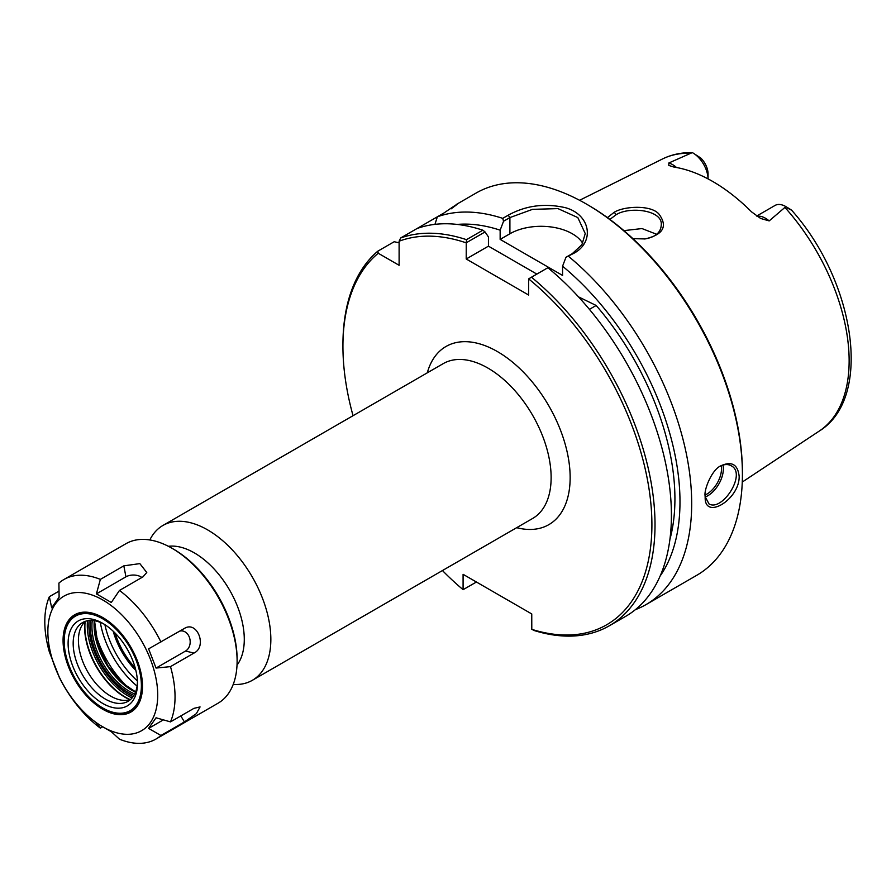 <?xml version="1.0" encoding="UTF-8"?>
<svg xmlns="http://www.w3.org/2000/svg" width="896" height="896" viewBox="0 0 896 896"><rect width="100%" height="100%" fill="white"/><g stroke="black" fill="none" stroke-linecap="round" stroke-linejoin="round"><path stroke-width="1.34" d="M233.218 684.41A89.41 51.621 -120 0 0 252.336 680.31A89.41 51.621 -120 0 0 270.85 639.374A89.41 51.621 -120 0 0 231.818 549.405A89.41 51.621 -120 0 0 162.926 525.459A89.41 51.621 -120 0 0 149.822 539.952M476.426 582.019L463.086 589.68A218.478 126.134 60 0 1 442.445 570.539M353.046 415.688A218.478 126.134 60 0 1 342.933 346.382A218.478 126.134 60 0 1 378.246 253.254L377.798 251.194A220.685 127.411 -120 0 0 342.933 344.579L342.933 346.382M463.086 589.68L463.086 574.314L531.754 613.95L531.787 629.339A218.478 126.134 60 0 0 651.896 522.917A218.478 126.134 60 0 0 528.629 278.88L528.629 295.03L466.211 258.989L466.245 242.794L485.05 231.941L488.443 236.925L488.443 246.154L466.211 258.989M485.05 231.941L482.866 230.205L466.48 239.669A220.685 127.411 -120 0 0 400.669 237.978L399.112 241.214A218.478 126.134 60 0 1 466.211 242.85M399.112 241.214L399.112 265.294L378.246 253.254M137.402 680.949A66.136 38.181 60 0 1 104.899 624.658M237.014 665.134A70.616 40.768 -120 0 0 244.283 639.374A70.616 40.768 -120 0 0 218.826 574.426A70.616 40.768 -120 0 0 168.403 546.302M135.867 670.488A55.664 32.133 60 0 1 113.198 631.221M135.206 667.923A55.003 31.763 60 0 1 115.091 633.08M578.514 296.878L596.165 305.469L589.422 309.355M582.736 243.309A44.139 25.48 0 0 0 509.902 233.766L500.147 239.4L562.565 275.43L562.565 266.202A210.19 121.352 60 0 1 660.184 575.938M457.24 224.426A210.19 121.352 60 0 1 500.147 230.171L503.552 221.256L509.902 217.582L532.526 209.35L557.973 208.611L577.819 217.582L585.245 233.576L581.896 244.742L572.32 253.624L565.97 257.286L562.565 266.202M531.787 629.339L534.576 630.661A220.685 127.411 -120 0 0 609.314 625.789A220.685 127.411 -120 0 0 648.603 469.918A220.685 127.411 -120 0 0 531.474 277.2L528.629 278.88M536.85 274.098L488.443 246.154M596.165 305.469A203.022 117.219 60 0 1 669.917 539.358M500.147 239.4L500.147 230.171M531.474 277.2L547.87 267.736A220.685 127.411 -120 0 1 665 460.454A220.685 127.411 -120 0 1 625.71 616.325L609.314 625.789M466.48 239.669L466.245 242.794M720.014 466.334C724.181 464.173 727.888 463.971 731.125 465.741C747.085 473.334 722.422 511.806 709.061 503.966L705.118 496.72M787.304 207.984C793.117 211.12 792.646 210.661 785.87 206.606L769.171 220.909L760.659 218.467L751.531 211.848A158.906 91.75 -120 0 0 673.994 167.082L668.797 165.435L668.842 162.982L692.194 152.634C681.374 152.432 671.418 154.571 662.312 159.062A157.114 90.709 60 0 1 690.984 153.272M632.934 238.65L645.109 238.93C663.051 234.696 667.789 226.576 659.333 214.558C651.773 204.523 624.109 206.114 614.32 212.195L607.421 217.616M609.885 219.43L616.09 214.738C629.686 206.035 663.488 210.134 661.226 225.378C660.666 232.702 655.144 237.238 644.672 238.986M656.69 234.304L641.984 228.558L623.918 230.63M705.107 495.846L705.163 497.706C704.917 520.52 739.95 499.139 739.144 476.19C737.744 464.352 731.629 460.902 720.787 465.842C711.682 469.739 703.819 490.179 705.107 495.846M482.866 230.205A220.685 127.411 -120 0 0 417.066 228.514L437.338 216.81A220.685 127.411 60 0 1 502.734 218.366L503.552 221.256M452.01 208.029L456.859 204.254M451.136 208.846C460.992 201.6 458.584 202.989 443.934 213.002L437.338 216.81L434.952 224.358M565.97 257.286L574.022 253.21C594.922 241.92 590.52 214.749 565.6 207.738C544.947 202.989 525.806 205.475 508.2 215.208L502.734 218.366M568.546 256.368A220.685 127.411 60 0 1 691.69 503.597A220.685 127.411 60 0 1 645.982 604.621A220.685 127.411 60 0 1 635.376 609.661M456.523 204.366L476.022 193.099A220.685 127.411 60 0 1 586.365 204.03A220.685 127.411 60 0 1 742.414 474.309A220.685 127.411 60 0 1 696.707 575.333L645.982 604.621M742.414 474.309L742.414 472.506A218.478 126.134 -120 0 0 587.922 204.938L586.365 204.03M377.798 251.194L394.184 241.73L399.112 242.816M692.821 152.88L700.638 157.942A14.918 8.613 60 0 1 708.053 173.858L708.053 178.886A21.538 12.432 -120 0 0 692.821 152.88A21.538 12.432 -120 0 0 692.709 152.813M756.683 216.037L774.984 205.475A21.538 12.432 60 0 1 785.758 206.539L791.661 210.246C854.874 281.053 873.454 397.802 819.336 431.021L742.258 482.059M417.066 228.514L400.669 237.978M179.726 631.131A10.539 8.31 -95.1 0 1 189.65 638.12A10.539 8.31 -95.1 0 1 185.573 651.022L156.05 668.069L148.602 648.861L184.632 628.309M184.397 628.443C197.254 620.29 207.48 646.643 193.95 653.083L170.486 666.624L156.05 668.069M96.41 593.869L100.363 579.387L123.827 565.846L139.843 563.618L146.765 572.488L142.946 576.878L119.482 590.43L111.306 602.47L96.41 593.869L125.933 576.822A10.539 6.082 180 0 1 141.859 577.506M100.363 579.387A92.098 53.166 60 0 0 63.874 579.533A92.098 53.166 60 0 0 58.912 583.094L59.114 597.195L51.666 607.802L49.358 596.691L59.024 591.114M49.358 596.691A92.098 53.166 60 0 0 49.358 651.952L59.024 676.536M148.602 728.392L156.05 717.786L170.486 721.885L193.95 708.344L200.066 706.922L196.392 713.619L184.397 721.941L160.933 735.493L148.602 728.392L163.363 719.869M63.874 579.533L125.944 543.704A92.098 53.166 60 0 1 171.987 548.262A92.098 53.166 60 0 1 237.115 661.058A92.098 53.166 60 0 1 218.042 703.214L155.971 739.043A92.098 53.166 60 0 1 119.482 739.189L111.306 731.718L96.41 723.117L100.363 728.157A92.098 53.166 60 0 1 58.912 676.592M170.486 666.624A92.098 53.166 60 0 1 175.045 696.886A92.098 53.166 60 0 1 170.486 721.885M160.933 735.493A92.098 53.166 60 0 1 155.971 739.043M102.413 726.97L100.363 728.157M119.482 590.43A92.098 53.166 60 0 1 160.933 641.995M157.718 695.128A77.683 44.856 60 0 1 75.32 702.486A77.683 44.856 60 0 1 75.32 592.626A77.683 44.856 60 0 1 157.718 695.128M130.514 699.541A45.461 26.242 60 0 1 122.024 700.224A45.461 26.242 60 0 1 87.83 672.045A45.461 26.242 60 0 1 80.528 628.342A45.461 26.242 60 0 1 85.366 621.331M128.072 687.434A71.747 41.429 60 0 1 94.629 629.496M171.987 548.262L173.578 549.181A89.858 51.878 -120 0 1 237.115 659.221L237.115 661.058M137.077 686.078A68.219 39.39 60 0 1 100.307 622.384M137.446 681.923A45.461 26.242 60 0 1 128.05 701.31A45.461 26.242 60 0 1 82.589 675.069A45.461 26.242 60 0 1 82.589 622.574A45.461 26.242 60 0 1 104.082 624.142M137.469 683.435A49.045 28.314 60 0 1 102.782 703.461A49.045 28.314 60 0 1 68.107 643.384A49.045 28.314 60 0 1 102.782 623.37A49.045 28.314 60 0 1 137.469 683.435M141.389 685.698A54.6 31.517 60 0 1 102.782 707.986A54.6 31.517 60 0 1 64.187 641.122A54.6 31.517 60 0 1 102.782 618.834A54.6 31.517 60 0 1 141.389 685.698M142.498 686.022A55.384 31.976 60 0 1 103.342 708.31A55.384 31.976 60 0 1 103.062 708.142M64.187 640.808A55.384 31.976 60 0 1 64.187 640.483A55.384 31.976 60 0 1 103.062 617.714M142.498 686.336A56.168 32.424 60 0 1 102.782 709.274A56.168 32.424 60 0 1 63.067 640.483A56.168 32.424 60 0 1 102.782 617.557A56.168 32.424 60 0 1 142.498 686.336M162.926 525.459L443.206 363.642A89.41 51.621 60 0 1 512.098 387.587A89.41 51.621 60 0 1 551.13 477.568A89.41 51.621 60 0 1 532.605 518.493L252.336 680.31M516.69 527.677A102.861 59.382 -120 0 0 570.147 477.568A102.861 59.382 -120 0 0 507.147 357.952A102.861 59.382 -120 0 0 427.291 372.826M508.2 215.208L509.902 217.582L509.902 233.766M705.152 497.011A22.064 12.746 120 0 0 723.374 468.72A22.064 12.746 120 0 0 723.005 465.069M721.246 465.73A20.742 11.973 -60 0 1 721.504 468.72A20.742 11.973 -60 0 1 705.107 495.006M785.098 207.614A157.114 90.709 60 0 1 849.139 360.797A157.114 90.709 60 0 1 819.336 431.021M614.309 212.206L616.078 214.738M572.32 253.624L574.022 253.21M676.525 167.507A21.538 12.432 -120 0 0 668.842 162.982M757.086 216.317A21.538 12.432 60 0 1 769.171 220.909M185.573 651.022L193.95 653.083M125.933 576.822L123.827 565.846M180.835 715.915L184.397 721.941M130.256 699.63A57.568 33.242 60 0 1 85.154 621.51M84.874 621.779A57.411 33.152 -120 0 0 129.886 699.742M87.494 620.771A57.568 33.242 -120 0 0 132.07 697.973M133.078 696.696A56.448 32.592 60 0 1 89.107 620.536M90.686 620.446A54.376 31.394 -120 0 0 133.941 695.363M134.702 693.974A53.245 30.744 60 0 1 92.277 620.491M94.259 620.704A53.245 30.744 -120 0 0 135.498 692.149M662.312 159.062L579.578 200.29M94.539 620.749L97.91 644.885L108.024 665.941L122.774 683.234L135.61 691.88M102.782 707.986L103.342 708.31M64.187 641.122L64.187 640.483"/></g></svg>

